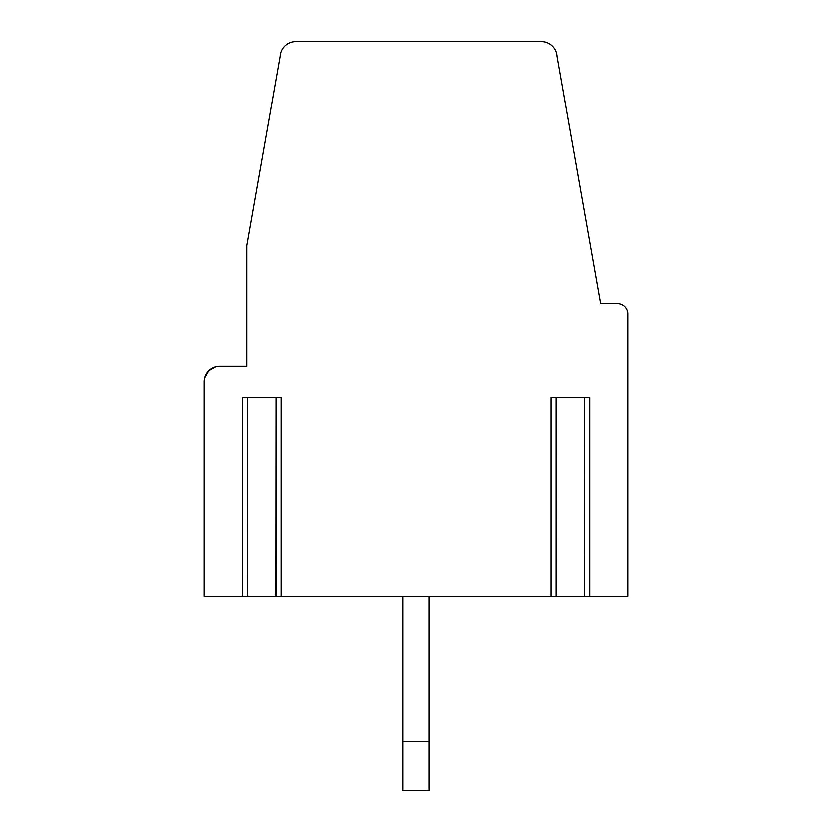 <?xml version="1.0" encoding="UTF-8"?>
<svg xmlns="http://www.w3.org/2000/svg" width="832" height="832" viewBox="0 0 832 832"><rect width="100%" height="100%" fill="white"/><g stroke="black" fill="none" stroke-linecap="round" stroke-linejoin="round"><path stroke-width="1.25" d="M247.593 596.357L275.995 596.357L275.995 397.488L275.818 596.357L551.148 596.357L551.148 397.488L589.826 397.488L556.202 397.488L556.379 596.357L551.138 596.357M556.202 397.488L556.202 596.357L584.771 596.357L584.771 397.488L584.594 596.357L627.858 596.357L627.858 313.882A10.39 10.39 0 0 0 617.479 303.493L600.704 303.493L557.128 56.41A15.579 15.579 0 0 0 541.57 41.6L295.62 41.6A15.579 15.579 0 0 0 280.062 56.41L246.719 245.502L246.719 366.319L219.721 366.319A15.579 15.579 0 0 0 204.142 381.898L204.142 596.357L242.372 596.357L242.372 397.488L281.05 397.488L247.426 397.488L247.603 596.357L242.362 596.357M242.372 397.488L247.603 397.488L247.603 596.357M204.142 479.003L204.142 381.898M215.644 366.86L208.77 370.812M208.697 370.885L204.63 378.019M429.042 741.572L429.042 790.4L402.875 790.4L402.875 741.572L429.042 741.572L429.042 596.357L402.875 596.357L402.875 741.572M244.982 596.357L245.721 596.357M553.769 596.357L554.497 596.357M246.719 366.319L219.721 366.319M551.148 397.488L556.379 397.488L551.148 397.488M429.042 790.4L402.875 790.4M589.826 596.357L589.826 397.488M281.05 596.357L281.05 397.488"/></g></svg>
